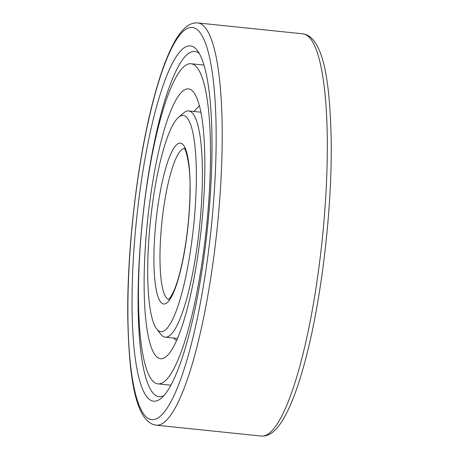 <?xml version="1.0" encoding="UTF-8"?>
<svg xmlns="http://www.w3.org/2000/svg" width="459" height="459" viewBox="0 0 459 459"><rect width="100%" height="100%" fill="white"/><g stroke="black" fill="none" stroke-linecap="round" stroke-linejoin="round"><path stroke-width="0.69" d="M189.825 89.212A135.635 27.127 -84.1 0 0 188.46 88.891A135.635 27.127 -84.1 0 0 147.878 217.549A135.635 27.127 -84.1 0 0 159.158 358.393A135.635 27.127 95.9 0 0 160.524 358.714A135.635 27.127 95.9 0 0 201.105 230.057A135.635 27.127 95.9 0 0 189.825 89.212M176.497 340.698L173.622 338.054M194.048 111.491L199.384 105.593M192.682 64.134A160.902 32.182 -84.1 0 0 191.064 63.755A160.902 32.182 -84.1 0 0 142.921 216.384A160.902 32.182 -84.1 0 0 156.301 383.472A160.902 32.182 95.9 0 0 157.919 383.856A160.902 32.182 95.9 0 0 206.062 231.221A160.902 32.182 95.9 0 0 192.682 64.134M163.932 395.566A173.542 34.706 95.9 0 1 159.428 396.702A173.542 34.706 95.9 0 1 157.334 396.266A173.542 34.706 -84.1 0 1 142.996 215.185A173.542 34.706 -84.1 0 1 195.178 51.483A173.542 34.706 -84.1 0 1 196.572 51.85A173.542 34.706 95.9 0 1 199.349 53.525M192.218 46.325A178.597 35.716 -84.1 0 0 137.488 210.767A178.597 35.716 -84.1 0 0 151.837 400.776A178.597 35.716 95.9 0 0 161.27 398.205A178.597 35.716 95.9 0 0 207.554 227.228A178.597 35.716 95.9 0 0 197.29 50.392A178.597 35.716 95.9 0 0 192.218 46.325M200.904 112.203L188.666 110.935A113.729 22.743 -84.1 0 1 189.814 111.204A113.729 22.743 95.9 0 1 199.269 229.299A113.729 22.743 95.9 0 1 165.24 337.181A113.729 22.743 95.9 0 1 164.098 336.912A113.729 22.743 -84.1 0 1 160.868 334.324L156.657 328.914A108.674 21.734 -84.1 0 0 159.743 331.387A108.674 21.734 95.9 0 0 193.044 231.325A108.674 21.734 95.9 0 0 184.317 115.708A108.674 21.734 -84.1 0 0 178.574 117.275A108.674 21.734 -84.1 0 0 150.409 221.313A108.674 21.734 -84.1 0 0 156.657 328.914M188.666 110.935A113.729 22.743 -84.1 0 0 183.801 112.839L178.574 117.275M194.318 27.936A197.129 39.422 -84.1 0 0 133.908 209.442A197.129 39.422 -84.1 0 0 149.743 419.165A197.129 39.422 95.9 0 0 210.153 237.659A197.129 39.422 95.9 0 0 194.318 27.936M199.814 23.426A202.184 40.438 -84.1 0 0 197.777 22.95C193.21 22.652 189.028 24.241 185.218 27.712C180.789 31.671 176.543 37.667 172.486 45.705C165.791 58.895 159.48 76.768 153.541 99.322C137.557 159.175 126.965 248.56 127.768 316.601C128.87 376.931 135.336 417.122 152.91 424.414L156.129 425.166A202.184 40.438 95.9 0 0 216.625 233.379A202.184 40.438 95.9 0 0 199.814 23.426M197.777 22.95L302.871 33.834A202.184 40.438 -84.1 0 1 304.902 34.31A202.184 40.438 95.9 0 1 321.719 244.263A202.184 40.438 95.9 0 1 261.223 436.05L156.129 425.166M181.173 143.294A80.876 16.174 95.9 0 1 187.668 229.339A80.876 16.174 95.9 0 1 162.882 303.801A80.876 16.174 -84.1 0 1 156.387 217.761A80.876 16.174 -84.1 0 1 181.173 143.294M168.694 299.394A75.821 15.164 95.9 0 1 168.384 299.297A75.821 15.164 -84.1 0 1 161.952 221.703A75.821 15.164 -84.1 0 1 184.306 148.63M204.02 65.098L191.064 63.755M170.874 385.193L157.919 383.856M302.871 33.834L306.09 34.586C323.664 41.878 330.13 82.069 331.232 142.399C332.035 210.44 321.443 299.825 305.459 359.678C299.52 382.232 293.209 400.105 286.514 413.295C282.457 421.333 278.211 427.329 273.782 431.288C269.972 434.759 265.79 436.348 261.223 436.05M177.478 338.449L165.24 337.181M168.459 299.549L170.421 297.421L173.657 291.431C178.253 280.891 182.189 265.388 185.47 244.922C188.391 225.845 189.906 207.365 190.015 189.481C190.743 163.547 184.897 146.61 184.111 148.429"/></g></svg>
